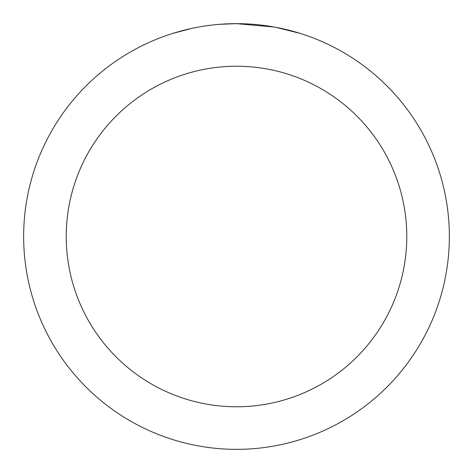 <?xml version="1.0" encoding="UTF-8"?>
<svg xmlns="http://www.w3.org/2000/svg" width="473" height="473" viewBox="0 0 473 473"><rect width="100%" height="100%" fill="white"/><g stroke="black" fill="none" stroke-linecap="round" stroke-linejoin="round"><path stroke-width="0.71" d="M240.745 23.691L243.701 23.774M262.71 25.27L263.609 25.382M274.31 27.038L236.5 23.65A212.85 212.85 0 0 1 449.35 236.5A212.85 212.85 0 0 1 236.5 449.35A212.85 212.85 0 0 1 23.65 236.5A212.85 212.85 0 0 1 236.5 23.65L219.868 24.3M275.316 27.221L299.734 33.264M236.5 66.22A170.28 170.28 0 0 1 406.78 236.5A170.28 170.28 0 0 1 236.5 406.78A170.28 170.28 0 0 1 66.22 236.5A170.28 170.28 0 0 1 236.5 66.22M212.495 25.01L209.9 25.317M173.272 33.264L191.819 28.392M203.958 26.151L209.9 25.323M220.897 24.224L224.285 24.005M204.679 26.045L208.593 25.489"/></g></svg>

